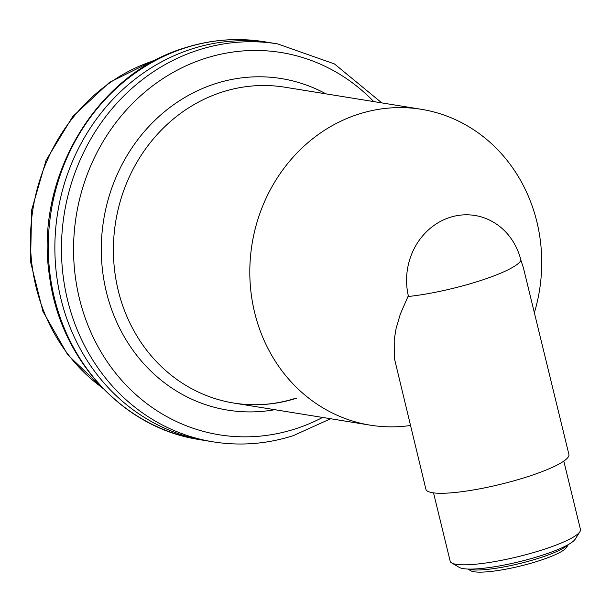 <?xml version="1.0" encoding="UTF-8"?>
<svg xmlns="http://www.w3.org/2000/svg" width="611" height="611" viewBox="0 0 611 611"><rect width="100%" height="100%" fill="white"/><g stroke="black" fill="none" stroke-linecap="round" stroke-linejoin="round"><path stroke-width="0.92" d="M260.53 41.174A201.577 183.422 99.2 0 0 185.179 47.902A201.577 183.422 99.2 0 0 48.361 252.855A201.577 183.422 99.2 0 0 196.1 439.042C120.963 426.218 59.496 357.435 49.46 275.79C34.254 178.641 95.79 74.359 184.522 47.956C209.558 39.967 234.899 37.706 260.53 41.174A201.577 183.422 99.2 0 1 264.41 41.754L271.001 42.823A201.577 183.422 99.2 0 0 191.77 48.972A201.577 183.422 99.2 0 0 55.021 256.07A201.577 183.422 99.2 0 0 206.549 440.783A201.577 183.422 -80.8 0 1 55.021 256.07A201.577 183.422 -80.8 0 1 191.77 48.972A201.577 183.422 -80.8 0 1 271.001 42.823L277.585 43.885A201.577 183.422 99.2 0 0 64.3 213.545A201.577 183.422 99.2 0 0 213.14 441.852C240.138 446.137 266.862 444.067 293.303 435.643L330.658 418.741M407.98 296.526L408.499 296.472A73.587 12.846 -13.7 0 0 479.772 280.831A73.587 12.846 -13.7 0 0 520.931 260.309L523.398 267.771L568.902 454.416A73.587 12.846 -13.7 0 1 527.53 476.725A73.587 12.846 -13.7 0 1 425.905 489.274L394.294 357.977L394.202 339.899L396.119 328.382L400.373 313.97L407.98 296.526A73.587 12.846 -13.7 0 0 408.499 296.472A63.735 57.992 99.2 0 1 449.849 217.424A63.735 57.992 99.2 0 1 520.931 260.309A73.587 12.846 -13.7 0 0 520.984 260.187M467.873 569.047L470.745 570.735A50.11 8.753 -13.7 0 0 538.81 560.867A50.11 8.753 -13.7 0 0 566.58 547.372L568.352 544.554M468.194 569.055A53.31 9.31 -13.7 0 0 539.376 558.019A53.31 9.31 -13.7 0 0 568.07 544.714M433.52 492.871L450.17 561.181A67.05 11.708 -13.7 0 0 451.697 562.945L459.258 567.382A60.649 10.586 -13.7 0 0 541.629 555.445A60.649 10.586 -13.7 0 0 575.234 539.116L579.908 531.692A67.05 11.708 -13.7 0 0 580.45 529.424L563.8 461.106M451.697 562.945A67.05 11.708 -13.7 0 0 542.759 549.747A67.05 11.708 -13.7 0 0 579.908 531.692M534.365 312.748A159.983 145.578 99.2 0 0 502.051 154.4A159.983 145.578 99.2 0 0 358.458 114.188A159.983 145.578 99.2 0 0 252.144 300.368A159.983 145.578 99.2 0 0 410.363 425.508M421.338 109.308A159.975 145.571 99.2 0 0 252.068 243.957A159.975 145.571 99.2 0 0 370.19 425.149M196.1 439.042A201.577 183.422 99.2 0 0 199.965 439.714L213.14 441.852M155.538 60.168A182.376 165.955 99.2 0 0 154.331 60.55A182.376 165.955 99.2 0 0 32.933 209.161A182.376 165.955 99.2 0 0 102.465 387.886M373.749 101.602A193.618 176.182 99.2 0 0 79.407 199.95A193.618 176.182 99.2 0 0 295.365 428.876A193.618 176.182 99.2 0 0 322.6 417.443M325.961 93.857A167.933 152.811 99.2 0 0 103.664 219.922A167.933 152.811 99.2 0 0 274.813 409.698M421.002 109.247L284.932 87.213A159.975 145.571 99.2 0 0 115.655 221.862A159.975 145.571 99.2 0 0 233.784 403.054L233.784 403.054A159.975 145.571 99.2 0 0 296.663 398.173M103.282 388.733L67.829 354.93L42.93 311.442L30.55 261.814L31.627 210.054L46.062 160.319L72.709 116.586L109.461 82.416L153.399 60.611L156.584 59.618M369.854 425.096L233.784 403.054C254.581 406.368 275.225 404.765 295.732 398.235M277.585 43.885L334.454 63.934L381.806 102.9"/></g></svg>
